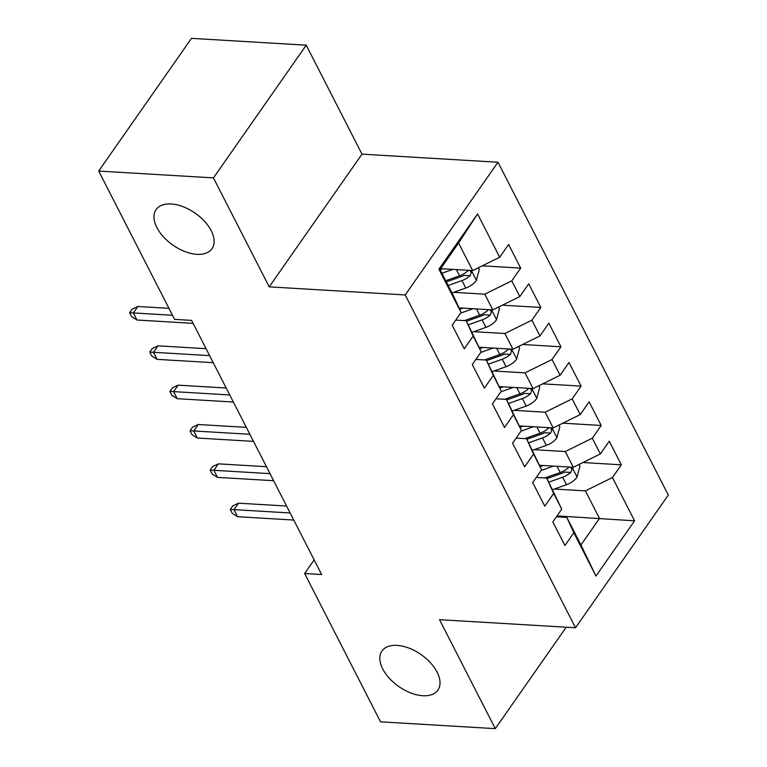 <?xml version="1.0" encoding="UTF-8"?>
<svg xmlns="http://www.w3.org/2000/svg" width="767" height="767" viewBox="0 0 767 767"><rect width="100%" height="100%" fill="white"/><g stroke="black" fill="none" stroke-linecap="round" stroke-linejoin="round"><path stroke-width="1.15" d="M196.937 254.328A34.112 19.463 35 0 1 163.448 236.85A34.112 19.463 35 0 1 156.094 209.612A34.112 19.463 35 0 1 171.166 203.974A34.112 19.463 35 0 1 204.655 221.452A34.112 19.463 35 0 1 211.999 248.7A34.112 19.463 35 0 1 196.937 254.328M422.809 695.727A34.112 19.463 35 0 1 389.32 678.258A34.112 19.463 35 0 1 381.976 651.01A34.112 19.463 35 0 1 397.038 645.373A34.112 19.463 35 0 1 430.527 662.851A34.112 19.463 35 0 1 437.88 690.099A34.112 19.463 35 0 1 422.809 695.727M306.234 45.176L213.447 177.886L269.207 286.858L361.995 154.148L306.234 45.176L191.482 38.35L98.694 171.06L174.588 319.369L191.587 320.385L321.641 574.521L304.633 573.505L380.537 721.824L495.281 728.65L566.209 627.214M361.995 154.148L497.994 162.24L668.306 495.06L575.518 627.77L405.206 294.95L497.994 162.24M557.043 515.884L634.577 520.812L612.44 477.544L621.337 464.812L609.257 441.207L600.36 453.939L592.306 438.197L601.203 425.464L589.133 401.86L580.226 414.592L572.172 398.859L581.079 386.127L568.999 362.523L560.092 375.255L552.039 359.522L560.945 346.789L548.865 323.185L539.968 335.917L531.914 320.175L540.812 307.442L528.731 283.838L519.834 296.57L511.781 280.837L520.678 268.105L508.607 244.5L499.701 257.233L472.673 270.569L458.58 243.034L440.018 269.572L454.112 297.107L461.082 312.466L438.935 269.198L477.553 213.955L499.701 257.233M634.577 520.812L595.959 576.046L573.821 532.777L566.851 517.418L556.411 516.795M461.082 312.466L452.175 325.198L464.256 348.803L473.162 336.071L481.216 351.804L472.309 364.546L484.389 388.15L493.286 375.408L501.34 391.151L492.443 403.883L504.523 427.487L513.42 414.755L521.474 430.488L512.577 443.221L524.647 466.825L533.554 454.093L541.607 469.826L532.701 482.558L544.781 506.162L553.688 493.43L561.741 509.173L552.834 521.905L564.915 545.51L573.821 532.777M453.709 292.323L484.744 294.173L492.798 309.906L459.011 307.903M511.781 280.837L484.744 294.173M519.834 296.57L492.798 309.906M438.935 269.198L440.018 269.572M473.833 331.67L504.878 333.511L512.931 349.253L479.135 347.24M531.914 320.175L504.878 333.511M539.968 335.917L512.931 349.253M473.162 336.071L466.192 320.711L455.751 320.098M466.192 320.711L481.216 351.804M493.967 371.007L525.012 372.858L533.065 388.591L499.269 386.578M552.039 359.522L525.012 372.858M560.092 375.255L533.065 388.591M493.286 375.408L486.326 360.059L475.885 359.435M486.326 360.059L501.34 391.151M514.101 410.345L545.145 412.195L553.199 427.928L519.403 425.925M572.172 398.859L545.145 412.195M580.226 414.592L553.199 427.928M513.42 414.755L506.45 399.396L496.009 398.773M506.45 399.396L521.474 430.488M534.235 449.692L565.269 451.533L573.323 467.276L539.537 465.262M592.306 438.197L565.269 451.533M600.36 453.939L573.323 467.276M533.554 454.093L526.584 438.734L516.143 438.11M526.584 438.734L541.607 469.826M554.359 489.03L585.403 490.88L599.497 518.415L580.945 544.953L566.851 517.418M612.44 477.544L585.403 490.88M553.688 493.43L546.718 478.081L536.277 477.457M546.718 478.081L561.741 509.173M213.447 177.886L98.694 171.06M575.518 627.77L439.52 619.678L495.281 728.65M269.207 286.858L405.206 294.95M314.154 559.9L304.633 573.505M440.651 268.661L472.673 270.569M595.959 576.046L580.945 544.953M458.58 243.034L477.553 213.955M621.337 464.812L582.949 462.52M601.203 425.464L562.815 423.183M581.079 386.127L542.691 383.845M560.945 346.789L522.557 344.498M540.812 307.442L502.423 305.161M520.678 268.105L482.29 265.823M286.599 506.038L238.518 503.181L234.002 509.633L290.147 512.979M237.626 516.718L232.296 513.382L230.282 509.451L234.002 509.633L237.626 516.718L293.771 520.055M230.282 509.451L232.794 505.865L238.518 503.181M543.4 465.492L540.16 466.643M553.467 466.087L541.157 470.478M579.085 464.428L579.967 466.154L576.957 477.256A14.122 7.891 152.9 0 1 566.449 484.725L552.633 489.643M569.382 467.036L568.318 467.726A14.122 7.891 152.9 0 1 560.207 472.53L544.934 477.966M548.808 482.165L562.623 477.247A14.122 7.891 -27.1 0 0 570.734 472.443L571.894 469.548L570.782 467.122M570.734 472.443L564.617 472.079A7.191 4.017 152.9 0 1 562.316 473.172L546.996 478.627M266.465 466.7L218.384 463.843L213.868 470.296L270.013 473.642M217.492 477.381L212.171 474.044L210.158 470.104L213.868 470.296L217.492 477.381L273.637 480.717M210.158 470.104L212.66 466.518L218.384 463.843M246.332 427.363L198.25 424.496L193.735 430.958L249.879 434.295M197.359 438.034L192.038 434.697L190.024 430.766L193.735 430.958L197.359 438.034L253.503 441.38M190.024 430.766L192.527 427.181L198.25 424.496M523.267 426.155L520.026 427.305M533.343 426.749L521.023 431.14M558.951 425.091L559.833 426.807L556.832 437.919A14.122 7.891 152.9 0 1 546.315 445.387L532.509 450.306M549.249 427.698L548.184 428.379A14.122 7.891 152.9 0 1 540.073 433.192L524.801 438.628M528.684 442.827L542.49 437.909A14.122 7.891 -27.1 0 0 550.601 433.106L551.761 430.21L550.648 427.775M550.601 433.106L544.484 432.741A7.191 4.017 152.9 0 1 542.183 433.834L526.871 439.29M503.133 386.808L499.902 387.968M513.209 387.412L500.889 391.793M538.817 385.753L539.7 387.469L536.699 398.581A14.122 7.891 152.9 0 1 526.181 406.04L512.375 410.959M529.125 388.351L528.051 389.042A14.122 7.891 152.9 0 1 519.94 393.845L504.667 399.291M508.55 403.49L522.356 398.572A14.122 7.891 -27.1 0 0 530.467 393.759L531.636 390.873L530.515 388.438M530.467 393.759L524.35 393.394A7.191 4.017 152.9 0 1 522.049 394.487L506.738 399.943M226.198 388.016L178.126 385.159L173.61 391.621L229.745 394.957M177.235 398.696L171.904 395.36L169.89 391.429L173.61 391.621L177.235 398.696L233.369 402.033M169.89 391.429L172.402 387.843L178.126 385.159M206.064 348.678L157.992 345.821L153.477 352.274L209.621 355.62M157.101 359.359L151.77 356.022L149.757 352.082L153.477 352.274L157.101 359.359L213.245 362.695M149.757 352.082L152.269 348.496L157.992 345.821M483.009 347.47L479.768 348.621M493.076 348.065L480.756 352.456M518.693 346.406L519.566 348.132L516.565 359.234A14.122 7.891 152.9 0 1 506.047 366.703L492.241 371.621M508.991 349.014L507.917 349.704A14.122 7.891 152.9 0 1 499.816 354.507L484.533 359.953M488.416 364.152L502.232 359.224A14.122 7.891 -27.1 0 0 510.333 354.421L511.503 351.526L510.391 349.1M510.333 354.421L504.216 354.057A7.191 4.017 152.9 0 1 501.925 355.15L486.604 360.605M462.875 308.133L459.634 309.283M472.942 308.727L460.631 313.118M498.56 307.068L499.442 308.794L496.431 319.897A14.122 7.891 152.9 0 1 485.923 327.365L472.108 332.284M488.857 309.676L487.793 310.357A14.122 7.891 152.9 0 1 479.682 315.17L464.409 320.606M468.282 324.805L482.098 319.887A14.122 7.891 -27.1 0 0 490.209 315.084L491.369 312.188L490.257 309.763M490.209 315.084L484.092 314.719A7.191 4.017 152.9 0 1 481.791 315.812L466.47 321.268M168.941 308.324L137.859 306.484L133.343 312.936L172.489 315.266M136.967 320.012L131.636 316.675L129.623 312.744L133.343 312.936L136.967 320.012L193.111 323.358M129.623 312.744L132.135 309.159L137.859 306.484M442.741 268.786L440.105 269.725M452.818 269.39L441.917 273.273M478.426 267.731L479.308 269.447L476.307 280.559A14.122 7.891 152.9 0 1 465.79 288.018L451.974 292.946M468.723 270.339L467.659 271.019A14.122 7.891 152.9 0 1 459.548 275.823L445.742 280.741M448.149 285.468L461.964 280.549A14.122 7.891 -27.1 0 0 470.075 275.737L471.235 272.851L470.123 270.415M470.075 275.737L463.958 275.372A7.191 4.017 152.9 0 1 461.657 276.465L446.336 281.92M577.033 476.978L572.029 467.199M560.207 472.53L557.015 466.298M566.449 484.725L562.623 477.247M556.909 437.641L551.895 427.852M540.073 433.192L536.89 426.96M546.315 445.387L542.49 437.909M536.775 398.303L531.771 388.514M519.94 393.845L516.757 387.623M526.181 406.04L522.356 398.572M516.642 358.956L511.637 349.177M499.816 354.507L496.623 348.276M506.047 366.703L502.232 359.224M496.508 319.618L491.503 309.83M479.682 315.17L476.489 308.938M485.923 327.365L482.098 319.887M476.384 280.281L471.369 270.492M459.548 275.823L456.365 269.601M465.79 288.018L461.964 280.549"/></g></svg>
